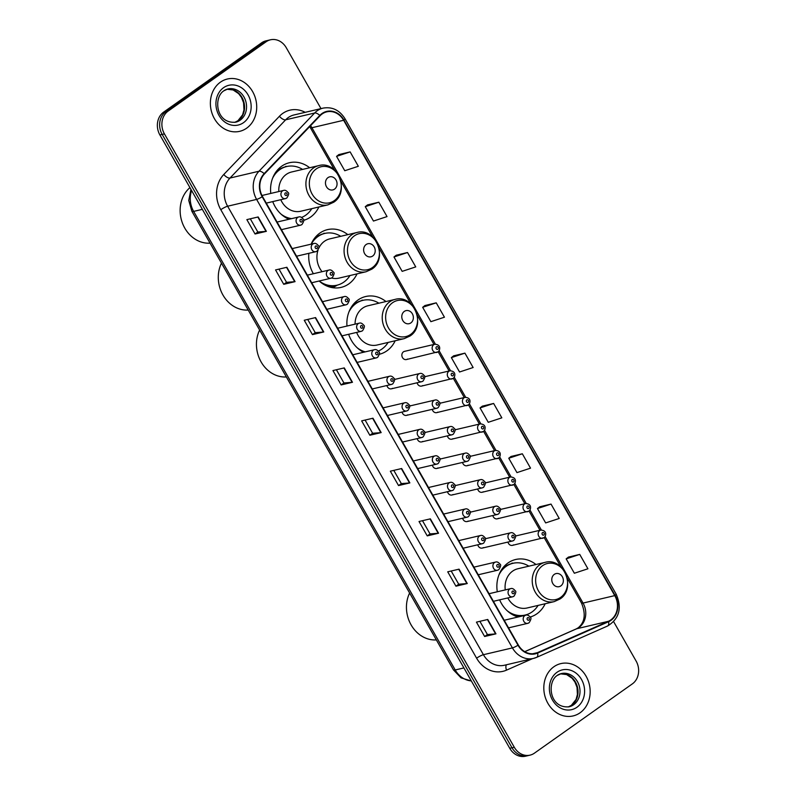 <?xml version="1.0" encoding="UTF-8"?>
<svg xmlns="http://www.w3.org/2000/svg" width="796" height="796" viewBox="0 0 796 796"><rect width="100%" height="100%" fill="white"/><g stroke="black" fill="none" stroke-linecap="round" stroke-linejoin="round"><path stroke-width="1.19" d="M535.967 564.503A29.671 25.353 76.8 0 0 515.679 559.498A29.671 25.353 76.8 0 0 507.977 562.981A29.671 25.353 76.8 0 0 497.301 591.766M499.639 599.846A29.671 25.353 76.8 0 0 518.106 616.99M530.156 617.029A29.671 25.353 76.8 0 0 536.942 613.776A29.671 25.353 76.8 0 0 545.18 603.746M385.97 301.535A29.671 25.353 76.8 0 0 365.682 296.52A29.671 25.353 76.8 0 0 357.981 300.012A29.671 25.353 76.8 0 0 346.976 326.052M348.658 334.28A29.671 25.353 76.8 0 0 363.583 352.25M379.384 354.26A29.671 25.353 76.8 0 0 386.946 350.807A29.671 25.353 76.8 0 0 395.184 340.768M347.812 234.641A29.671 25.353 76.8 0 0 327.524 229.626A29.671 25.353 76.8 0 0 319.823 233.119A29.671 25.353 76.8 0 0 311.137 244.163M308.858 253.317A29.671 25.353 76.8 0 0 313.375 273.734M324.091 284.64A26.586 22.716 76.8 0 0 335.862 285.465L336.987 285.197A26.586 22.716 76.8 0 1 319.186 280.998A29.671 25.353 76.8 0 0 341.096 287.396A29.671 25.353 76.8 0 0 348.797 283.913A29.671 25.353 76.8 0 0 357.026 273.884M309.654 167.747A29.671 25.353 76.8 0 0 289.366 162.742A29.671 25.353 76.8 0 0 281.665 166.225A29.671 25.353 76.8 0 0 270.779 193.428M272.739 201.597A29.671 25.353 76.8 0 0 288.998 219.258M303.614 220.333A29.671 25.353 76.8 0 0 310.639 217.019A29.671 25.353 76.8 0 0 318.878 206.99M386.926 385.503A4.199 3.592 76.8 0 0 391.393 388.816A4.199 3.592 76.8 0 0 392.478 388.319M402.07 412.049A4.199 3.592 76.8 0 0 406.527 415.363A4.199 3.592 76.8 0 0 407.622 414.865M417.213 438.596A4.199 3.592 76.8 0 0 421.671 441.909A4.199 3.592 76.8 0 0 422.766 441.412M432.347 465.143A4.199 3.592 76.8 0 0 436.815 468.456A4.199 3.592 76.8 0 0 437.9 467.958M447.491 491.679A4.199 3.592 76.8 0 0 451.959 495.003A4.199 3.592 76.8 0 0 453.043 494.505M462.635 518.226A4.199 3.592 76.8 0 0 467.103 521.549A4.199 3.592 76.8 0 0 468.187 521.052M477.779 544.772A4.199 3.592 76.8 0 0 482.237 548.096A4.199 3.592 76.8 0 0 483.331 547.598M437.82 351.931A4.199 3.592 -103.2 0 1 436.725 352.429A4.199 3.592 -103.2 0 1 432.477 349.822A4.199 3.592 -103.2 0 1 433.72 344.748A4.199 3.592 -103.2 0 1 434.805 344.25L404.507 351.364A4.199 3.592 76.8 0 0 403.423 351.862A4.199 3.592 76.8 0 0 402.189 356.946A4.199 3.592 76.8 0 0 406.428 359.543A4.199 3.592 76.8 0 0 407.522 359.046M417.114 382.776A4.199 3.592 76.8 0 0 421.572 386.09A4.199 3.592 76.8 0 0 422.666 385.592M432.248 409.323A4.199 3.592 76.8 0 0 436.715 412.636A4.199 3.592 76.8 0 0 437.81 412.139M447.392 435.87A4.199 3.592 76.8 0 0 451.859 439.183A4.199 3.592 76.8 0 0 452.944 438.686M462.536 462.416A4.199 3.592 76.8 0 0 467.003 465.73A4.199 3.592 76.8 0 0 468.088 465.232M477.68 488.963A4.199 3.592 76.8 0 0 482.137 492.276A4.199 3.592 76.8 0 0 483.232 491.779M492.824 515.51A4.199 3.592 76.8 0 0 497.281 518.823A4.199 3.592 76.8 0 0 498.376 518.325M507.957 542.056A4.199 3.592 76.8 0 0 512.425 545.369A4.199 3.592 76.8 0 0 513.519 544.872M320.997 108.614L286.252 47.7A16.796 14.348 76.8 0 0 270.471 39.8L265.944 40.865A16.796 14.348 76.8 0 0 261.585 42.835L163.638 112.127A16.796 14.348 76.8 0 0 159.896 134.952L509.748 748.3A16.796 14.348 76.8 0 0 525.529 756.2L527.798 755.673A16.796 14.348 76.8 0 1 512.007 747.772A16.796 14.348 76.8 0 0 527.798 755.673L530.056 755.135A16.796 14.348 76.8 0 0 534.414 753.165L632.362 683.873A16.796 14.348 76.8 0 0 636.103 661.048L613.646 621.676M270.471 39.8A16.796 14.348 76.8 0 0 266.113 41.77L168.175 111.062L165.906 111.599A16.796 14.348 76.8 0 0 162.165 134.424L512.007 747.772L162.165 134.424A16.796 14.348 76.8 0 1 165.906 111.599L263.844 42.307L165.906 111.599L163.638 112.127M268.202 40.327A16.796 14.348 76.8 0 0 263.844 42.307A16.796 14.348 76.8 0 1 268.202 40.327M220.422 82.167A26.875 22.955 76.8 0 0 212.522 114.684A26.875 22.955 76.8 0 0 239.686 131.33A26.875 22.955 76.8 0 0 246.661 128.166A26.875 22.955 76.8 0 0 254.561 95.649A26.875 22.955 76.8 0 0 227.397 79.013A26.875 22.955 76.8 0 0 220.422 82.167A26.875 22.955 76.8 0 0 212.522 114.684A26.875 22.955 76.8 0 0 239.686 131.33A26.875 22.955 76.8 0 0 246.661 128.166A26.875 22.955 76.8 0 0 254.561 95.649A26.875 22.955 76.8 0 0 227.397 79.013A26.875 22.955 76.8 0 0 220.422 82.167M553.867 666.769A26.875 22.955 76.8 0 0 545.966 699.286A26.875 22.955 76.8 0 0 573.13 715.922A26.875 22.955 76.8 0 0 580.105 712.768A26.875 22.955 76.8 0 0 588.015 680.252A26.875 22.955 76.8 0 0 560.842 663.605A26.875 22.955 76.8 0 0 553.867 666.769A26.875 22.955 76.8 0 0 545.966 699.286A26.875 22.955 76.8 0 0 573.13 715.922A26.875 22.955 76.8 0 0 580.105 712.768A26.875 22.955 76.8 0 0 588.015 680.252A26.875 22.955 76.8 0 0 560.842 663.605A26.875 22.955 76.8 0 0 553.867 666.769M322.141 113.957A17.91 15.303 -103.2 0 1 326.798 111.848A17.91 15.303 -103.2 0 1 343.633 120.276L614.761 595.617A17.91 15.303 -103.2 0 1 608.423 621.298L537.459 652.65A17.91 15.303 -103.2 0 1 535.151 653.426A17.91 15.303 -103.2 0 1 518.315 644.999L262.511 196.522A17.91 15.303 -103.2 0 1 264.421 173.976L320.062 115.758A17.91 15.303 -103.2 0 1 322.141 113.957M321.922 113.569A18.358 15.691 76.8 0 0 319.793 115.42L264.153 173.637A18.358 15.691 76.8 0 0 262.192 196.751L517.997 645.228A18.358 15.691 76.8 0 0 537.618 653.068L608.582 621.716A18.358 15.691 76.8 0 0 615.079 595.398L343.952 120.057A18.358 15.691 76.8 0 0 321.922 113.569M579.727 554.404L566.155 558.862L574.354 573.239L587.926 568.782L579.727 554.404L568.424 557.11M551.031 504.087L537.459 508.554L545.658 522.922L559.23 518.465L551.031 504.087L539.728 506.793M522.335 453.78L508.763 458.237L516.962 472.615L530.534 468.147L522.335 453.78L511.032 456.476M493.629 403.463L480.058 407.92L488.256 422.298L501.828 417.84L493.629 403.463L482.326 406.169M350.14 151.897L336.569 156.354L344.767 170.732L358.339 166.274L350.14 151.897L338.837 154.593M378.836 202.204L365.264 206.671L373.463 221.049L387.035 216.582L378.836 202.204L367.533 204.91M407.532 252.521L393.97 256.979L402.169 271.356L415.741 266.899L407.532 252.521L396.239 255.227M436.238 302.838L422.666 307.296L430.865 321.674L444.437 317.206L436.238 302.838L424.935 305.535M464.934 353.145L451.362 357.613L459.561 371.991L473.132 367.523L464.934 353.145L453.63 355.852M168.175 111.062A16.796 14.348 76.8 0 0 164.424 133.887L514.276 747.235A16.796 14.348 76.8 0 0 530.056 755.135M438.556 533.221L427.233 535.877L419.034 521.499L430.357 518.843L438.556 533.221A4.478 0.766 -29.7 0 1 438.218 533.28L430.029 518.922M467.262 583.528L455.939 586.194L447.73 571.817L459.063 569.16L467.262 583.528A4.478 0.766 -29.7 0 1 466.914 583.587L458.725 569.23M495.958 633.845L484.635 636.502L476.436 622.134L487.759 619.467L495.958 633.845A4.478 0.766 -29.7 0 1 495.61 633.905L487.421 619.547M352.469 382.279L341.146 384.936L332.937 370.558L344.27 367.901L352.469 382.279A4.478 0.766 -29.7 0 1 352.121 382.339L343.932 367.981M323.763 331.962L312.44 334.618L304.241 320.251L315.564 317.584L323.763 331.962A4.478 0.766 -29.7 0 1 323.425 332.022L315.236 317.664M295.067 281.645L283.744 284.311L275.545 269.934L286.868 267.277L295.067 281.645A4.478 0.766 -29.7 0 1 294.719 281.704L286.54 267.356M266.371 231.338L255.048 233.994L246.85 219.616L258.173 216.96L266.371 231.338A4.478 0.766 -29.7 0 1 266.023 231.397L257.834 217.039M409.86 482.903L398.537 485.56L390.339 471.192L401.662 468.526L409.86 482.903A4.478 0.766 -29.7 0 1 409.522 482.963L401.333 468.605M381.165 432.586L369.841 435.253L361.643 420.875L372.966 418.218L381.165 432.586A4.478 0.766 -29.7 0 1 380.816 432.646L372.627 418.288M369.841 435.253L372.627 433.273L380.816 432.646M398.537 485.56L401.333 483.59M393.791 470.376L401.343 483.61L409.522 482.963M255.048 233.994L257.834 232.024L266.023 231.397M283.744 284.311L286.54 282.331L294.719 281.704M312.44 334.618L315.236 332.648M307.694 319.435L315.246 332.668L323.425 332.022M341.146 384.936L343.932 382.966L352.121 382.339M484.635 636.502L487.421 634.531M479.889 621.318L487.431 634.551L495.61 633.905M455.939 586.194L458.725 584.214L466.914 583.587M427.233 535.877L430.029 533.907L438.218 533.28M451.362 357.613L453.72 355.782M422.666 307.296L425.024 305.465M393.97 256.979L396.328 255.158M365.264 206.671L367.623 204.841M336.569 156.354L338.927 154.524M480.058 407.92L482.416 406.099M508.763 458.237L511.122 456.406M537.459 508.554L539.817 506.724M566.155 558.862L568.513 557.041M372.637 433.293L365.095 420.059M343.942 382.985L336.4 369.752M286.55 282.351L278.998 269.118M257.844 232.044L250.302 218.81M430.039 533.917L422.487 520.693M458.735 584.234L451.193 571.001M334.539 189.13A6.716 5.741 76.8 0 0 336.041 179.995A6.716 5.741 76.8 0 0 327.982 177.627A6.716 5.741 76.8 0 0 326.479 186.752A6.716 5.741 76.8 0 0 334.539 189.13M280.779 199.706A20.149 17.223 76.8 0 0 300.759 211.239L327.902 204.87A20.149 17.223 76.8 0 1 307.525 192.383A20.149 17.223 76.8 0 1 313.455 167.996A20.149 17.223 76.8 0 1 318.689 165.628L291.545 172.006A20.149 17.223 76.8 0 0 286.311 174.374A20.149 17.223 76.8 0 0 278.809 191.547M301.614 217.427A26.586 22.716 76.8 0 0 305.734 215.179A26.586 22.716 76.8 0 0 311.793 208.651M302.579 169.409A26.586 22.716 76.8 0 0 286.679 166.533A26.586 22.716 76.8 0 0 279.774 169.657A26.586 22.716 76.8 0 0 272.6 178.214M286.679 166.533L285.545 166.802A26.586 22.716 76.8 0 0 278.64 169.926A26.586 22.716 76.8 0 0 275.376 172.782M189.936 187.617A30.785 26.308 76.8 0 0 182.274 222.671A30.785 26.308 76.8 0 0 210.054 243.158M285.943 217.746A26.586 22.716 76.8 0 0 290.51 218.9M281.028 214.104A26.586 22.716 76.8 0 0 291.644 218.631M277.744 170.603L277.436 170.065M285.645 166.364L287.087 166.444M372.697 256.023A6.716 5.741 76.8 0 0 374.19 246.889A6.716 5.741 76.8 0 0 366.14 244.521A6.716 5.741 76.8 0 0 364.638 253.645A6.716 5.741 76.8 0 0 372.697 256.023M331.604 278.013A20.149 17.223 76.8 0 0 338.917 278.132L366.06 271.754A20.149 17.223 76.8 0 1 345.683 259.277A20.149 17.223 76.8 0 1 351.613 234.89A20.149 17.223 76.8 0 1 356.837 232.522L329.703 238.899A20.149 17.223 76.8 0 0 324.47 241.268A20.149 17.223 76.8 0 0 318.798 248.233M336.987 285.197A26.586 22.716 76.8 0 0 343.892 282.073A26.586 22.716 76.8 0 0 349.951 275.545M340.728 236.303A26.586 22.716 76.8 0 0 324.828 233.427A26.586 22.716 76.8 0 0 317.932 236.551A26.586 22.716 76.8 0 0 311.266 244.133M324.828 233.427L323.703 233.696A26.586 22.716 76.8 0 0 316.798 236.82A26.586 22.716 76.8 0 0 313.534 239.676M221.467 263.158A30.785 26.308 76.8 0 0 222.95 295.017A30.785 26.308 76.8 0 0 248.213 310.052M318.022 250.203A20.149 17.223 76.8 0 0 322.062 271.695M315.893 237.497L315.594 236.959M323.803 233.258L325.246 233.337M410.845 322.907A6.716 5.741 76.8 0 0 412.348 313.783A6.716 5.741 76.8 0 0 404.288 311.415A6.716 5.741 76.8 0 0 402.796 320.539A6.716 5.741 76.8 0 0 410.845 322.907M356.648 332.41A20.149 17.223 76.8 0 0 377.075 345.026L404.209 338.648A20.149 17.223 76.8 0 1 383.841 326.171A20.149 17.223 76.8 0 1 389.761 301.784A20.149 17.223 76.8 0 1 394.995 299.415L367.851 305.793A20.149 17.223 76.8 0 0 362.628 308.161A20.149 17.223 76.8 0 0 355.076 324.151M378.359 351.036A26.586 22.716 76.8 0 0 382.05 348.966A26.586 22.716 76.8 0 0 388.1 342.439M378.886 303.196A26.586 22.716 76.8 0 0 362.986 300.321A26.586 22.716 76.8 0 0 356.081 303.445A26.586 22.716 76.8 0 0 348.907 312.002M362.986 300.321L361.852 300.59A26.586 22.716 76.8 0 0 354.946 303.714A26.586 22.716 76.8 0 0 351.693 306.569M259.625 330.051A30.785 26.308 76.8 0 0 261.098 361.911A30.785 26.308 76.8 0 0 286.361 376.946M362.25 351.524A26.586 22.716 76.8 0 0 364.11 352.13M357.344 347.892A26.586 22.716 76.8 0 0 365.235 351.862M354.051 304.38L353.742 303.853M361.951 300.152L363.404 300.231M560.852 585.886A6.716 5.741 76.8 0 0 562.344 576.752A6.716 5.741 76.8 0 0 554.285 574.384A6.716 5.741 76.8 0 0 552.792 583.518A6.716 5.741 76.8 0 0 560.852 585.886M507.798 597.935A20.149 17.223 76.8 0 0 527.071 607.995L554.205 601.627A20.149 17.223 76.8 0 1 533.837 589.139A20.149 17.223 76.8 0 1 539.758 564.752A20.149 17.223 76.8 0 1 544.991 562.384L517.858 568.762A20.149 17.223 76.8 0 0 512.624 571.13A20.149 17.223 76.8 0 0 505.261 589.906M507.341 610.87A26.586 22.716 76.8 0 0 525.141 615.059A26.586 22.716 76.8 0 0 532.046 611.935A26.586 22.716 76.8 0 0 538.096 605.408M528.882 566.175A26.586 22.716 76.8 0 0 512.982 563.289A26.586 22.716 76.8 0 0 506.077 566.414A26.586 22.716 76.8 0 0 498.913 574.981M512.982 563.289L511.848 563.558A26.586 22.716 76.8 0 0 504.953 566.682A26.586 22.716 76.8 0 0 501.689 569.538M409.622 593.03A30.785 26.308 76.8 0 0 411.094 624.88A30.785 26.308 76.8 0 0 436.357 639.914M512.246 614.502A26.586 22.716 76.8 0 0 524.007 615.328L525.141 615.059M504.047 567.359L503.739 566.822M511.947 563.13L513.4 563.2M159.896 134.952L164.424 133.887M261.585 42.835L266.113 41.77M509.748 748.3L514.276 747.235M191.607 190.542A22.387 19.134 76.8 0 0 193.647 211.398L202.333 209.358M471.361 681.008L461.043 677.864L453.451 669.884L191.886 211.308A11.194 1.9 -29.7 0 0 193.647 211.398L455.212 669.963L463.899 667.924M453.451 669.884A11.194 1.9 -29.7 0 0 455.212 669.963A22.387 19.134 76.8 0 0 471.292 680.888M608.423 621.298L576.712 628.75A17.91 15.303 76.8 0 0 579.06 627.417A17.91 15.303 76.8 0 0 583.05 603.07L545.111 536.544M524.783 651.695L576.712 628.75A10.079 5.164 -113.8 0 0 576.244 628.91L578.165 627.815C584.891 622.263 585.995 613.985 581.468 602.99A10.079 1.711 -29.7 0 0 583.05 603.07L614.761 595.617M343.633 120.276L311.923 127.728A17.91 15.303 76.8 0 0 310.579 125.678M532.564 658.63L506.515 670.142A27.989 23.92 -103.2 0 1 476.605 658.183L220.8 209.706A5.602 0.955 -29.7 0 1 227.616 206.224L256.611 199.418A22.387 19.134 -103.2 0 1 258.999 171.23L314.639 113.012A22.387 19.134 -103.2 0 1 317.236 110.763A22.387 19.134 -103.2 0 1 323.057 108.127L294.062 114.942A22.387 19.134 76.8 0 0 288.251 117.569A22.387 19.134 76.8 0 0 285.655 119.818L230.014 178.035A22.387 19.134 76.8 0 0 227.616 206.224L483.421 654.7A22.387 19.134 76.8 0 0 504.465 665.237L533.459 658.421A22.387 19.134 -103.2 0 1 512.415 647.894L256.611 199.418A5.602 0.955 -29.7 0 0 262.192 196.751M319.793 115.42A5.602 2.537 43.7 0 0 314.639 113.012L285.655 119.818A5.602 2.537 -136.3 0 1 279.436 116.256A27.989 23.92 -103.2 0 1 305.196 112.326M517.997 645.228A5.602 0.955 150.3 0 1 512.415 647.894L483.421 654.7A5.602 0.955 -29.7 0 0 476.605 658.183M536.345 657.456A22.387 19.134 -103.2 0 1 533.459 658.421L536.603 657.367A5.602 2.876 66.2 0 1 536.345 657.456M537.618 653.068A5.602 2.876 66.2 0 1 536.603 657.367L607.567 626.014A5.602 2.876 66.2 0 1 607.308 626.104M220.8 209.706A27.989 23.92 -103.2 0 1 223.795 174.473A5.602 2.537 -136.3 0 0 230.014 178.035L258.999 171.23A5.602 2.537 43.7 0 1 264.153 173.637M608.582 621.716A5.602 2.876 66.2 0 1 607.567 626.014C619.358 618.701 622.203 608.044 616.114 594.055L344.976 118.703A5.602 0.955 150.3 0 1 343.952 120.057M615.079 595.398A5.602 0.955 -29.7 0 0 616.114 594.055M223.795 174.473L279.436 116.256M506.555 664.74A5.602 2.876 -113.8 0 0 506.515 670.142M537.459 652.65L532.743 653.755M541.37 529.987L529.967 509.997M526.226 503.44L514.823 483.451M511.082 476.894L499.679 456.904M495.948 450.347L484.545 430.357M480.804 423.8L469.401 403.811M465.66 397.254L454.257 377.264M450.516 370.707L439.113 350.718M435.372 344.161L311.923 127.728A10.079 1.711 -29.7 0 1 310.34 127.649L309.704 126.604M234.76 122.365A17.064 14.577 76.8 0 0 238.193 120.644A17.064 14.577 76.8 0 0 243.417 100.555A17.064 14.577 76.8 0 0 226.979 89.232L233.178 89.988L238.611 93.62L241.457 97.401L243.556 102.724L243.974 109.858L242.611 114.833L237.895 120.773L234.74 122.365M227.945 88.953L223.815 90.834C213.358 97.301 215.746 124.176 235.745 122.176A17.064 14.577 76.8 0 0 240.173 120.176A17.064 14.577 76.8 0 0 245.188 99.53A17.064 14.577 76.8 0 0 227.945 88.953A17.064 14.577 76.8 0 0 224.014 90.625M243.516 122.654A20.417 17.452 76.8 0 0 248.063 94.893A20.417 17.452 76.8 0 0 223.567 87.689A20.417 17.452 76.8 0 0 219.019 115.44A20.417 17.452 76.8 0 0 243.516 122.654M334.33 200.622A18.517 15.821 76.8 0 0 338.459 175.458A18.517 15.821 76.8 0 0 316.251 168.931A18.517 15.821 76.8 0 0 312.131 194.095A18.517 15.821 76.8 0 0 334.33 200.622M372.488 267.516A18.517 15.821 76.8 0 0 376.617 242.352A18.517 15.821 76.8 0 0 354.409 235.825A18.517 15.821 76.8 0 0 350.28 260.988A18.517 15.821 76.8 0 0 372.488 267.516M328.559 286.689A26.845 22.935 76.8 0 0 336.877 285.227M410.646 334.41A18.517 15.821 76.8 0 0 414.776 309.246A18.517 15.821 76.8 0 0 392.567 302.719A18.517 15.821 76.8 0 0 388.438 327.882A18.517 15.821 76.8 0 0 410.646 334.41M560.643 597.378A18.517 15.821 76.8 0 0 564.772 572.225A18.517 15.821 76.8 0 0 542.564 565.687A18.517 15.821 76.8 0 0 538.434 590.851A18.517 15.821 76.8 0 0 560.643 597.378M516.713 616.552A26.845 22.935 76.8 0 0 525.032 615.089M560.404 673.834L566.633 674.58L572.055 678.212L574.901 681.993L577.01 687.326L577.418 694.46L576.065 699.435L571.339 705.365L568.195 706.967A17.064 14.577 76.8 0 0 571.637 705.236A17.064 14.577 76.8 0 0 576.871 685.157A17.064 14.577 76.8 0 0 560.424 673.824M561.389 673.555L557.26 675.426C546.802 681.903 549.2 708.778 569.19 706.778A17.064 14.577 76.8 0 0 573.617 704.768A17.064 14.577 76.8 0 0 578.642 684.122A17.064 14.577 76.8 0 0 561.389 673.555A17.064 14.577 76.8 0 0 557.459 675.217M576.961 707.246A20.417 17.452 76.8 0 0 581.518 679.495A20.417 17.452 76.8 0 0 557.021 672.282A20.417 17.452 76.8 0 0 552.464 700.042A20.417 17.452 76.8 0 0 576.961 707.246M436.497 346.807A1.403 1.194 76.8 0 0 437.87 349.205A1.403 1.194 76.8 0 0 436.497 346.807M452.954 378.478A4.199 3.592 -103.2 0 1 451.869 378.976A4.199 3.592 -103.2 0 1 447.621 376.369A4.199 3.592 -103.2 0 1 448.854 371.294A4.199 3.592 -103.2 0 1 449.949 370.797L424.626 376.747M451.64 373.354A1.403 1.194 76.8 0 0 453.004 375.752A1.403 1.194 76.8 0 0 451.64 373.354M468.098 405.025A4.199 3.592 -103.2 0 1 467.013 405.522A4.199 3.592 -103.2 0 1 462.765 402.915A4.199 3.592 -103.2 0 1 463.998 397.841A4.199 3.592 -103.2 0 1 465.093 397.343L439.76 403.293M466.784 399.9A1.403 1.194 76.8 0 0 468.147 402.298A1.403 1.194 76.8 0 0 466.784 399.9M483.242 431.571A4.199 3.592 -103.2 0 1 482.147 432.069A4.199 3.592 -103.2 0 1 477.908 429.462A4.199 3.592 -103.2 0 1 479.142 424.387A4.199 3.592 -103.2 0 1 480.227 423.89L454.904 429.84M481.928 426.447A1.403 1.194 76.8 0 0 483.291 428.845A1.403 1.194 76.8 0 0 481.928 426.447M498.386 458.118A4.199 3.592 -103.2 0 1 497.291 458.615A4.199 3.592 -103.2 0 1 493.052 456.009A4.199 3.592 -103.2 0 1 494.286 450.934A4.199 3.592 -103.2 0 1 495.371 450.436L470.048 456.387M497.062 452.994A1.403 1.194 76.8 0 0 498.435 455.392A1.403 1.194 76.8 0 0 497.062 452.994M513.529 484.665A4.199 3.592 -103.2 0 1 512.435 485.162A4.199 3.592 -103.2 0 1 508.186 482.555A4.199 3.592 -103.2 0 1 509.43 477.481A4.199 3.592 -103.2 0 1 510.515 476.983L485.192 482.933M512.206 479.54A1.403 1.194 76.8 0 0 513.569 481.938A1.403 1.194 76.8 0 0 512.206 479.54M528.663 511.211A4.199 3.592 -103.2 0 1 527.579 511.709A4.199 3.592 -103.2 0 1 523.33 509.102A4.199 3.592 -103.2 0 1 524.564 504.027A4.199 3.592 -103.2 0 1 525.659 503.53L500.336 509.48M527.35 506.087A1.403 1.194 76.8 0 0 528.713 508.485A1.403 1.194 76.8 0 0 527.35 506.087M543.807 537.758A4.199 3.592 -103.2 0 1 542.723 538.255A4.199 3.592 -103.2 0 1 538.474 535.648A4.199 3.592 -103.2 0 1 539.708 530.574A4.199 3.592 -103.2 0 1 540.802 530.076L515.47 536.026M542.494 532.633A1.403 1.194 76.8 0 0 543.857 535.031A1.403 1.194 76.8 0 0 542.494 532.633M418.676 374.02A4.199 3.592 -103.2 0 1 419.761 373.523C421.223 373.016 422.706 373.712 424.208 375.622C425.392 376.08 424.994 377.911 423.024 381.095L421.681 381.702A4.199 3.592 -103.2 0 1 417.442 379.095A4.199 3.592 -103.2 0 1 418.676 374.02M422.825 378.478A1.403 1.194 76.8 0 0 421.452 376.08A1.403 1.194 76.8 0 0 422.825 378.478M422.775 381.204A4.199 3.592 -103.2 0 1 421.681 381.702L391.393 388.816M433.81 400.567A4.199 3.592 -103.2 0 1 434.905 400.07C436.367 399.562 437.85 400.259 439.342 402.169C440.526 402.627 440.138 404.458 438.168 407.642L436.825 408.249A4.199 3.592 -103.2 0 1 432.576 405.642A4.199 3.592 -103.2 0 1 433.81 400.567M437.959 405.025A1.403 1.194 76.8 0 0 436.596 402.627A1.403 1.194 76.8 0 0 437.959 405.025M437.919 407.751A4.199 3.592 -103.2 0 1 436.825 408.249L406.527 415.363M448.954 427.114A4.199 3.592 -103.2 0 1 450.048 426.616C451.511 426.109 452.984 426.805 454.486 428.716C455.67 429.173 455.282 431.004 453.302 434.188L451.969 434.795A4.199 3.592 -103.2 0 1 447.72 432.188A4.199 3.592 -103.2 0 1 448.954 427.114M453.103 431.571A1.403 1.194 76.8 0 0 451.74 429.173A1.403 1.194 76.8 0 0 453.103 431.571M453.053 434.298A4.199 3.592 -103.2 0 1 451.969 434.795L421.671 441.909M464.098 453.66A4.199 3.592 -103.2 0 1 465.192 453.163C466.645 452.655 468.128 453.352 469.63 455.262C470.814 455.72 470.416 457.551 468.446 460.735L467.113 461.342A4.199 3.592 -103.2 0 1 462.864 458.735A4.199 3.592 -103.2 0 1 464.098 453.66M468.247 458.118A1.403 1.194 76.8 0 0 466.884 455.72A1.403 1.194 76.8 0 0 468.247 458.118M468.197 460.844A4.199 3.592 -103.2 0 1 467.113 461.342L436.815 468.456M479.242 480.207A4.199 3.592 -103.2 0 1 480.326 479.709C481.789 479.202 483.272 479.898 484.774 481.809C485.958 482.267 485.56 484.097 483.59 487.281L482.247 487.888A4.199 3.592 -103.2 0 1 478.008 485.281A4.199 3.592 -103.2 0 1 479.242 480.207M483.391 484.665A1.403 1.194 76.8 0 0 482.018 482.267A1.403 1.194 76.8 0 0 483.391 484.665M483.341 487.391A4.199 3.592 -103.2 0 1 482.247 487.888L451.959 495.003M494.386 506.754A4.199 3.592 -103.2 0 1 495.47 506.256C496.933 505.749 498.415 506.445 499.918 508.355C501.102 508.813 500.704 510.644 498.734 513.828L497.391 514.435A4.199 3.592 -103.2 0 1 493.152 511.828A4.199 3.592 -103.2 0 1 494.386 506.754M498.535 511.211A1.403 1.194 76.8 0 0 497.162 508.813A1.403 1.194 76.8 0 0 498.535 511.211M498.485 513.937A4.199 3.592 -103.2 0 1 497.391 514.435L467.103 521.549M509.52 533.3A4.199 3.592 -103.2 0 1 510.614 532.803C512.077 532.295 513.559 532.992 515.052 534.902C516.236 535.36 515.848 537.191 513.878 540.375L512.534 540.982A4.199 3.592 -103.2 0 1 508.286 538.375A4.199 3.592 -103.2 0 1 509.52 533.3M513.669 537.758A1.403 1.194 76.8 0 0 512.306 535.36A1.403 1.194 76.8 0 0 513.669 537.758M513.619 540.484A4.199 3.592 -103.2 0 1 512.534 540.982L482.237 548.096M282.49 190.921A4.199 3.592 -103.2 0 1 283.585 190.423C285.048 189.916 286.53 190.612 288.023 192.523C289.207 192.98 288.819 194.811 286.849 197.995L285.505 198.602A4.199 3.592 -103.2 0 1 281.257 195.995A4.199 3.592 -103.2 0 1 282.49 190.921M286.64 195.378A1.403 1.194 76.8 0 0 285.276 192.98A1.403 1.194 76.8 0 0 286.64 195.378M286.6 198.105A4.199 3.592 -103.2 0 1 285.505 198.602L266.272 203.119M297.634 217.467A4.199 3.592 -103.2 0 1 298.729 216.97C300.191 216.462 301.664 217.159 303.167 219.069C304.351 219.527 303.963 221.358 301.983 224.542L300.649 225.149A4.199 3.592 -103.2 0 1 296.401 222.542A4.199 3.592 -103.2 0 1 297.634 217.467M301.784 221.925A1.403 1.194 76.8 0 0 300.42 219.527A1.403 1.194 76.8 0 0 301.784 221.925M301.734 224.651A4.199 3.592 -103.2 0 1 300.649 225.149L281.416 229.666M312.778 244.014A4.199 3.592 -103.2 0 1 313.873 243.516C315.325 243.009 316.808 243.705 318.31 245.616C319.495 246.073 319.096 247.904 317.126 251.088L315.793 251.695A4.199 3.592 -103.2 0 1 311.544 249.088A4.199 3.592 -103.2 0 1 312.778 244.014M316.927 248.471A1.403 1.194 76.8 0 0 315.564 246.073A1.403 1.194 76.8 0 0 316.927 248.471M316.878 251.198A4.199 3.592 -103.2 0 1 315.793 251.695L296.56 256.212M327.922 270.56A4.199 3.592 -103.2 0 1 329.007 270.063C330.469 269.555 331.952 270.252 333.454 272.162C334.638 272.62 334.24 274.451 332.27 277.635L330.927 278.242A4.199 3.592 -103.2 0 1 326.688 275.635A4.199 3.592 -103.2 0 1 327.922 270.56M332.071 275.018A1.403 1.194 76.8 0 0 330.698 272.62A1.403 1.194 76.8 0 0 332.071 275.018M332.022 277.744A4.199 3.592 -103.2 0 1 330.927 278.242L311.694 282.759M343.066 297.107A4.199 3.592 -103.2 0 1 344.151 296.61C345.613 296.102 347.096 296.799 348.598 298.709C349.782 299.167 349.384 300.997 347.414 304.181L346.071 304.788A4.199 3.592 -103.2 0 1 341.832 302.181A4.199 3.592 -103.2 0 1 343.066 297.107M347.215 301.565A1.403 1.194 76.8 0 0 345.842 299.167A1.403 1.194 76.8 0 0 347.215 301.565M347.165 304.291A4.199 3.592 -103.2 0 1 346.071 304.788L326.838 309.306M358.2 323.654A4.199 3.592 -103.2 0 1 359.295 323.156C360.757 322.649 362.24 323.345 363.732 325.256C364.916 325.713 364.528 327.544 362.558 330.728L361.215 331.335A4.199 3.592 -103.2 0 1 356.966 328.728A4.199 3.592 -103.2 0 1 358.2 323.654M362.349 328.111A1.403 1.194 76.8 0 0 360.986 325.713A1.403 1.194 76.8 0 0 362.349 328.111M362.299 330.837A4.199 3.592 -103.2 0 1 361.215 331.335L341.981 335.852M373.344 350.2A4.199 3.592 -103.2 0 1 374.438 349.703C375.891 349.195 377.374 349.892 378.876 351.802C380.06 352.26 379.672 354.091 377.692 357.275L376.359 357.882A4.199 3.592 -103.2 0 1 372.11 355.275A4.199 3.592 -103.2 0 1 373.344 350.2M377.493 354.658A1.403 1.194 76.8 0 0 376.13 352.26A1.403 1.194 76.8 0 0 377.493 354.658M377.443 357.384A4.199 3.592 -103.2 0 1 376.359 357.882L357.125 362.399M388.488 376.747A4.199 3.592 -103.2 0 1 389.582 376.249C391.035 375.742 392.518 376.438 394.02 378.349C395.204 378.806 394.806 380.637 392.836 383.821L391.503 384.428A4.199 3.592 -103.2 0 1 387.254 381.821A4.199 3.592 -103.2 0 1 388.488 376.747M392.637 381.204A1.403 1.194 76.8 0 0 391.274 378.806A1.403 1.194 76.8 0 0 392.637 381.204M392.587 383.931A4.199 3.592 -103.2 0 1 391.503 384.428L372.259 388.945M403.632 403.293A4.199 3.592 -103.2 0 1 404.716 402.796C406.179 402.288 407.661 402.985 409.164 404.895C410.348 405.353 409.95 407.184 407.98 410.368L406.637 410.975A4.199 3.592 -103.2 0 1 402.398 408.368A4.199 3.592 -103.2 0 1 403.632 403.293M407.781 407.751A1.403 1.194 76.8 0 0 406.408 405.353A1.403 1.194 76.8 0 0 407.781 407.751M407.731 410.477A4.199 3.592 -103.2 0 1 406.637 410.975L387.403 415.492M418.776 429.84A4.199 3.592 -103.2 0 1 419.86 429.342C421.323 428.835 422.805 429.532 424.308 431.442C425.492 431.9 425.094 433.73 423.124 436.914L421.78 437.521A4.199 3.592 -103.2 0 1 417.542 434.915A4.199 3.592 -103.2 0 1 418.776 429.84M422.925 434.298A1.403 1.194 76.8 0 0 421.552 431.9A1.403 1.194 76.8 0 0 422.925 434.298M422.875 437.024A4.199 3.592 -103.2 0 1 421.78 437.521L402.547 442.039M433.91 456.387A4.199 3.592 -103.2 0 1 435.004 455.889C436.467 455.382 437.939 456.078 439.442 457.989C440.626 458.446 440.238 460.277 438.268 463.461L436.924 464.068A4.199 3.592 -103.2 0 1 432.676 461.461A4.199 3.592 -103.2 0 1 433.91 456.387M438.059 460.844A1.403 1.194 76.8 0 0 436.696 458.446A1.403 1.194 76.8 0 0 438.059 460.844M438.009 463.57A4.199 3.592 -103.2 0 1 436.924 464.068L417.691 468.585M449.053 482.933A4.199 3.592 -103.2 0 1 450.148 482.436C451.601 481.928 453.083 482.625 454.586 484.535C455.77 484.993 455.372 486.824 453.402 490.008L452.068 490.615A4.199 3.592 -103.2 0 1 447.82 488.008A4.199 3.592 -103.2 0 1 449.053 482.933M453.203 487.391A1.403 1.194 76.8 0 0 451.839 484.993A1.403 1.194 76.8 0 0 453.203 487.391M453.153 490.117A4.199 3.592 -103.2 0 1 452.068 490.615L432.835 495.132M464.197 509.48A4.199 3.592 -103.2 0 1 465.292 508.982C466.745 508.465 468.227 509.171 469.73 511.082C470.914 511.539 470.516 513.37 468.545 516.554L467.202 517.161A4.199 3.592 -103.2 0 1 462.964 514.554A4.199 3.592 -103.2 0 1 464.197 509.48M468.346 513.937A1.403 1.194 76.8 0 0 466.983 511.539A1.403 1.194 76.8 0 0 468.346 513.937M468.297 516.664A4.199 3.592 -103.2 0 1 467.202 517.161L447.969 521.678M479.341 536.026A4.199 3.592 -103.2 0 1 480.426 535.529C481.888 535.012 483.371 535.718 484.873 537.628C486.058 538.086 485.66 539.917 483.689 543.101L482.346 543.708A4.199 3.592 -103.2 0 1 478.107 541.101A4.199 3.592 -103.2 0 1 479.341 536.026M483.49 540.484A1.403 1.194 76.8 0 0 482.117 538.086A1.403 1.194 76.8 0 0 483.49 540.484M483.441 543.21A4.199 3.592 -103.2 0 1 482.346 543.708L463.113 548.225M494.485 562.573A4.199 3.592 -103.2 0 1 495.57 562.075C497.032 561.558 498.515 562.265 500.017 564.175C501.191 564.633 500.803 566.453 498.833 569.647L497.49 570.254A4.199 3.592 -103.2 0 1 493.241 567.648A4.199 3.592 -103.2 0 1 494.485 562.573M498.634 567.031A1.403 1.194 76.8 0 0 497.261 564.633A1.403 1.194 76.8 0 0 498.634 567.031M498.585 569.757A4.199 3.592 -103.2 0 1 497.49 570.254L478.257 574.772M509.619 589.12A4.199 3.592 -103.2 0 1 510.714 588.622C512.176 588.105 513.649 588.811 515.151 590.722C516.335 591.179 515.947 593 513.977 596.194L512.634 596.801A4.199 3.592 -103.2 0 1 508.385 594.194A4.199 3.592 -103.2 0 1 509.619 589.12M513.768 593.577A1.403 1.194 76.8 0 0 512.405 591.179A1.403 1.194 76.8 0 0 513.768 593.577M513.718 596.303A4.199 3.592 -103.2 0 1 512.634 596.801L493.401 601.318M524.763 615.666A4.199 3.592 -103.2 0 1 525.857 615.169C527.31 614.651 528.793 615.358 530.295 617.268C531.479 617.726 531.081 619.547 529.111 622.741L527.778 623.338A4.199 3.592 -103.2 0 1 523.529 620.741A4.199 3.592 -103.2 0 1 524.763 615.666M528.912 620.124A1.403 1.194 76.8 0 0 527.549 617.726A1.403 1.194 76.8 0 0 528.912 620.124M528.862 622.85A4.199 3.592 -103.2 0 1 527.778 623.338L508.545 627.865M191.886 211.308L188.742 200.413L190.95 189.398M344.976 118.703C339.524 110.097 332.221 106.564 323.057 108.127M524.733 651.665L576.244 628.91M581.468 602.99L567.16 577.916M560.911 566.951L544.156 537.579M539.987 530.265L529.012 511.032M524.843 503.719L513.868 484.485M509.699 477.172L498.734 457.939M494.565 450.626L483.59 431.392M479.421 424.079L468.446 404.846M464.277 397.532L453.302 378.299M449.133 370.986L438.158 351.752M433.999 344.439L417.164 314.937M410.915 303.973L379.015 248.054M372.757 237.079L340.857 181.16M334.599 170.185L310.34 127.649M318.689 165.628C337.464 160.016 350.349 191.886 333.633 202.274L327.902 204.87M356.837 232.522C375.622 226.91 388.498 258.78 371.792 269.167L366.06 271.754M337.405 285.097L332.738 287.714M394.995 299.415C413.781 293.804 426.656 325.673 409.94 336.061L404.209 338.648M544.991 562.384C563.777 556.772 576.652 588.642 559.936 599.03L554.205 601.627M525.559 614.96L524.713 615.437M406.428 359.543L438.069 351.822C439.352 350.678 439.88 349.195 439.641 347.384C439.223 345.464 437.601 344.419 434.805 344.25M421.572 386.09L453.213 378.369C454.496 377.224 455.023 375.742 454.785 373.931C454.357 372.011 452.745 370.966 449.949 370.797M436.715 412.636L468.346 404.915C469.64 403.771 470.167 402.288 469.929 400.478C469.501 398.557 467.889 397.512 465.093 397.343M451.859 439.183L483.49 431.462C484.774 430.318 485.301 428.835 485.072 427.024C484.645 425.104 483.033 424.059 480.227 423.89M467.003 465.73L498.634 458.008C499.918 456.864 500.445 455.382 500.216 453.571C499.788 451.65 498.177 450.606 495.371 450.436M482.137 492.276L513.778 484.555C515.062 483.411 515.589 481.928 515.35 480.117C514.922 478.197 513.311 477.152 510.515 476.983M497.281 518.823L528.912 511.102C530.206 509.957 530.733 508.475 530.494 506.664C530.066 504.734 528.454 503.699 525.659 503.53M512.425 545.369L544.056 537.648C545.35 536.504 545.867 535.021 545.638 533.211C545.21 531.28 543.598 530.245 540.802 530.076M394.438 379.473L419.761 373.523M409.582 406.02L434.905 400.07M424.726 432.566L450.048 426.616M439.86 459.113L465.192 453.163M455.004 485.66L480.326 479.709M470.147 512.206L495.47 506.256M485.291 538.753L510.614 532.803M261.964 195.498L283.585 190.423M277.078 222.054L298.729 216.97M292.212 248.601L313.873 243.516M307.355 275.147L329.007 270.063M322.499 301.694L344.151 296.61M337.643 328.241L359.295 323.156M352.787 354.787L374.438 349.703M367.921 381.334L389.582 376.249M383.065 407.88L404.716 402.796M398.209 434.427L419.86 429.342M413.353 460.974L435.004 455.889M428.497 487.52L450.148 482.436M443.631 514.067L465.292 508.982M458.775 540.613L480.426 535.529M473.918 567.16L495.57 562.075M489.062 593.707L510.714 588.622M504.206 620.253L525.857 615.169"/></g></svg>
